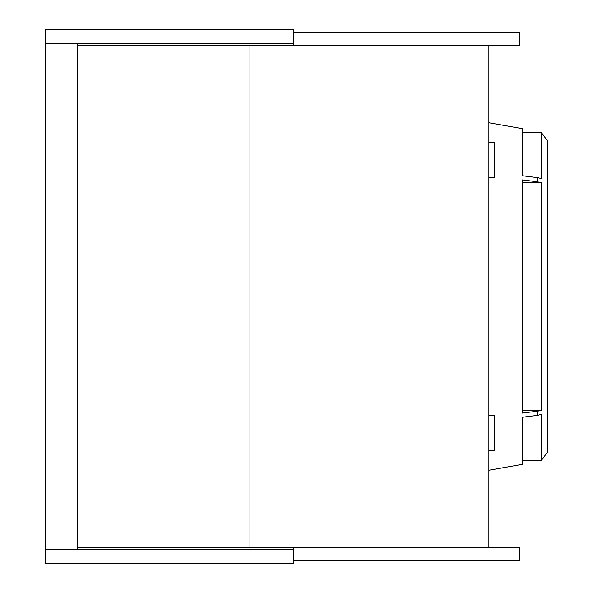 <?xml version="1.0" encoding="UTF-8"?>
<svg xmlns="http://www.w3.org/2000/svg" width="593" height="593" viewBox="0 0 593 593"><rect width="100%" height="100%" fill="white"/><g stroke="black" fill="none" stroke-linecap="round" stroke-linejoin="round"><path stroke-width="0.89" d="M293.394 32.756L519.898 32.756L519.898 45.164L77.757 45.164L77.757 549.385L293.394 549.385L293.394 563.35L45.179 563.35L45.179 29.65L293.394 29.65L293.394 45.164M293.394 560.244L519.898 560.244L519.898 547.836L293.394 547.836L293.394 549.385M293.394 547.836L77.757 547.836M77.757 549.385L45.179 549.385M293.394 43.615L45.179 43.615M77.757 43.615L77.757 45.164M541.55 410.171L537.925 411.142L522.307 413.091L522.307 179.909L537.569 181.814L541.55 182.829L541.55 410.171L522.307 410.171M522.307 132.765L541.55 132.765L541.55 178.656L537.925 177.692L522.307 175.743L522.307 128.644L488.869 122.744M488.869 415.5L494.77 415.5L494.77 450.25L488.869 450.25M488.869 142.75L494.77 142.75L494.77 177.5L488.869 177.5M547.821 401.417L547.561 188.663L547.561 401.417M488.869 470.256L522.307 464.356L522.307 417.257L537.569 415.359L541.55 414.344L541.55 460.235L547.561 451.977L547.821 402.543M547.821 405.59L547.561 447.856M547.561 145.144L547.821 186.276L547.561 141.023L541.55 132.765M547.821 190.457L547.821 186.284M522.307 182.829L541.55 182.829M488.869 45.179L249.957 45.179L249.957 547.821L488.869 547.821L488.869 45.179M537.569 415.359L537.569 411.186M537.569 181.814L537.569 177.641M541.55 460.235L547.561 451.977L541.55 460.235L522.307 460.235"/></g></svg>

